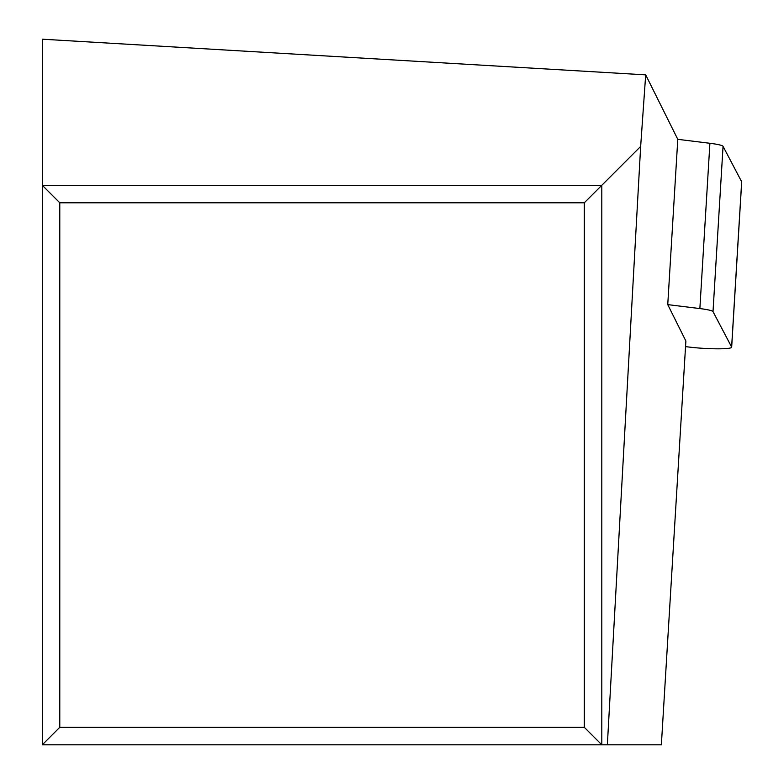 <?xml version="1.0" encoding="UTF-8"?>
<svg xmlns="http://www.w3.org/2000/svg" width="784" height="784" viewBox="0 0 784 784"><rect width="100%" height="100%" fill="white"/><g stroke="black" fill="none" stroke-linecap="round" stroke-linejoin="round"><path stroke-width="1.18" d="M584.305 202.791L59.78 202.791L59.78 727.317L584.305 727.317L584.305 202.791L601.798 185.308L42.297 185.308L42.297 744.8L601.798 744.8L601.798 185.308L640.655 146.441L607.355 744.8L601.798 744.8L584.305 727.317M59.78 202.791L42.297 185.308L42.297 39.2L645.693 74.862L640.655 146.441M59.78 727.317L42.297 744.8M607.355 744.8L661.363 744.8L685.882 341.02L667.752 304.623L677.788 139.327L709.902 143.286A27.979 2.832 3.5 0 1 723.054 146.334L741.664 181.751A27.979 2.832 3.5 0 1 741.703 181.927A27.979 2.832 3.5 0 1 741.635 182.104A27.979 2.832 3.5 0 0 741.664 181.751L723.054 146.334L713.009 311.62A27.979 2.832 -176.5 0 0 699.867 308.573L667.752 304.623M645.693 74.862L677.788 139.327L709.902 143.286A27.979 2.832 3.5 0 1 723.054 146.334M741.703 181.927L731.668 347.214A27.979 2.832 -176.5 0 1 717.233 348.821A27.979 2.832 -176.5 0 1 689.009 347.047L685.539 346.626M731.668 347.214A27.979 2.832 -176.5 0 0 731.619 347.038L713.009 311.62M709.902 143.286L699.867 308.573M741.664 181.751L731.619 347.038"/></g></svg>
